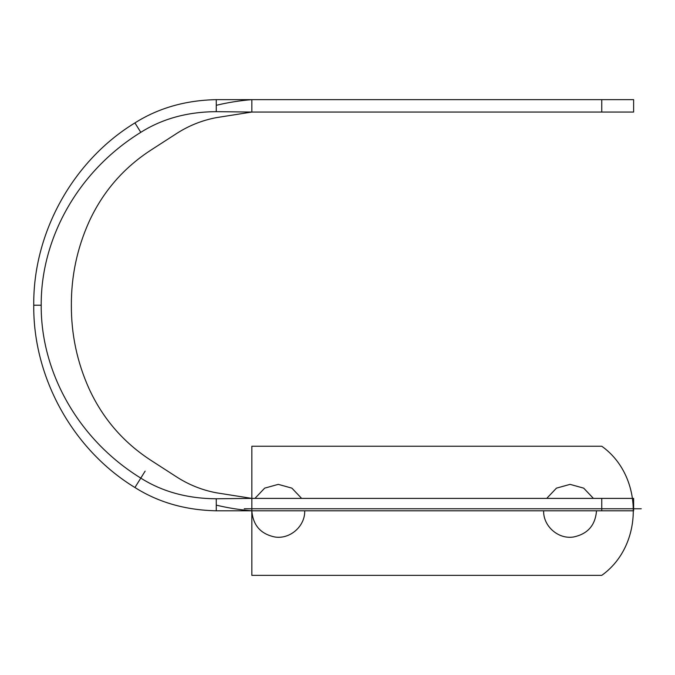 <?xml version="1.0" encoding="UTF-8"?>
<svg xmlns="http://www.w3.org/2000/svg" width="675" height="675" viewBox="0 0 675 675"><rect width="100%" height="100%" fill="white"/><g stroke="black" fill="none" stroke-linecap="round" stroke-linejoin="round"><path stroke-width="1.01" d="M216.262 505.128C228.023 507.954 239.887 509.844 251.843 510.798C252.998 525.378 260.752 534.127 275.088 537.038C290.233 539.35 305.184 526.112 304.712 510.798C305.184 526.112 290.233 539.35 275.088 537.038C260.752 534.127 252.998 525.378 251.843 510.798L216.262 510.798L216.262 498.774C216.262 490.835 216.262 490.835 216.262 498.774C187.507 498.606 162.354 491.721 140.797 478.111C155.123 455.127 155.123 455.127 140.797 478.111C155.123 455.127 155.123 455.127 140.797 478.111C76.672 438.531 40.753 370.44 41.2 305.218C80.949 305.218 80.949 305.218 41.2 305.218C80.949 305.218 80.949 305.218 41.2 305.218C80.949 305.218 80.949 305.218 41.2 305.218C80.949 305.218 80.949 305.218 41.2 305.218C40.753 370.44 76.672 438.531 140.797 478.111C162.354 491.721 187.507 498.606 216.262 498.774L251.843 498.395L216.262 498.774C216.262 490.835 216.262 490.835 216.262 498.774L216.262 510.798L601.754 510.798L601.754 498.395L251.843 498.395L251.843 510.798L601.754 510.798L601.754 498.395L633.614 498.395L633.614 510.798L601.754 510.798M251.843 510.798L251.843 575.353L251.843 498.395L601.754 498.395M216.262 510.798C185.541 510.157 158.422 502.403 134.924 487.519C158.422 502.403 185.541 510.157 216.262 510.798C185.541 510.157 158.422 502.403 134.924 487.519L140.797 478.111L134.924 487.519C72.984 449.786 33.008 377.764 33.75 305.218C33.008 377.764 72.984 449.786 134.924 487.519C158.422 502.403 185.541 510.157 216.262 510.798M41.2 305.218C40.753 239.996 76.672 171.914 140.797 132.334C155.123 155.309 155.123 155.309 140.797 132.334C76.672 171.914 40.753 239.996 41.2 305.218L33.75 305.218C33.008 232.681 72.984 160.658 134.924 122.918L140.797 132.334C155.123 155.309 155.123 155.309 140.797 132.334C162.354 118.724 187.507 111.831 216.262 111.662C216.262 119.61 216.262 119.61 216.262 111.662C187.507 111.831 162.354 118.724 140.797 132.334L134.924 122.918C72.984 160.658 33.008 232.681 33.75 305.218L41.2 305.218M140.797 478.111L145.142 471.125L140.797 478.111M134.924 122.918C158.422 108.042 185.541 100.28 216.262 99.647C185.541 100.28 158.422 108.042 134.924 122.918C158.422 108.042 185.541 100.28 216.262 99.647C185.541 100.28 158.422 108.042 134.924 122.918M216.262 105.308C228.023 102.482 239.887 100.592 251.843 99.647L216.262 99.647L216.262 111.662L216.262 99.647L251.843 99.647L251.843 112.05L216.262 111.662C216.262 119.61 216.262 119.61 216.262 111.662L251.843 112.05L251.843 99.647L601.754 99.647L601.754 112.05L251.843 112.05L601.754 112.05L601.754 99.647L633.614 99.647L633.614 112.05L601.754 112.05M251.843 99.647L601.754 99.647M251.843 112.05L216.262 117.653C201.791 120.412 188.359 125.837 175.981 133.928L151.597 149.664C123.711 167.611 102.845 191.683 88.999 221.872C77.11 248.366 71.229 276.151 71.364 305.218C71.229 334.294 77.11 362.07 88.999 388.564C102.845 418.762 123.711 442.825 151.597 460.772L175.981 476.508C188.359 484.599 201.791 490.025 216.262 492.784L251.843 498.395L251.843 446.234L251.843 498.395M244.215 508.764L641.25 508.764M251.843 575.353L601.754 575.353C643.798 545.484 643.798 476.103 601.754 446.234L251.843 446.234L601.754 446.234C643.798 476.103 643.798 545.484 601.754 575.353L251.843 575.353M254.939 498.395L264.659 488.143L278.277 484.363L291.895 488.143L301.624 498.395L291.895 488.143L278.277 484.363L264.659 488.143L254.939 498.395M546.725 498.395L556.453 488.143L570.071 484.363L583.689 488.143L593.418 498.395L583.689 488.143L570.071 484.363L556.453 488.143L546.725 498.395M596.506 510.798C595.35 525.378 587.604 534.127 573.269 537.038C558.124 539.35 543.173 526.112 543.637 510.798C543.173 526.112 558.124 539.35 573.269 537.038C587.604 534.127 595.35 525.378 596.506 510.798"/></g></svg>
